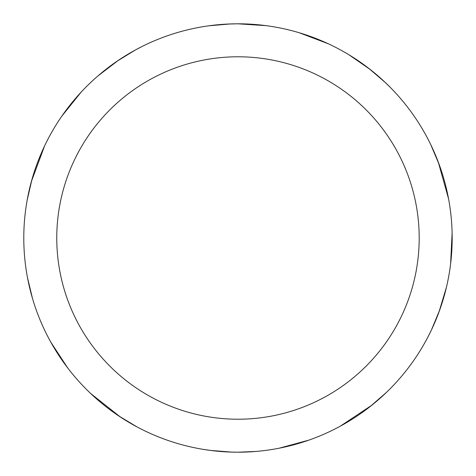 <?xml version="1.0" encoding="UTF-8"?>
<svg xmlns="http://www.w3.org/2000/svg" width="476" height="476" viewBox="0 0 476 476"><rect width="100%" height="100%" fill="white"/><g stroke="black" fill="none" stroke-linecap="round" stroke-linejoin="round"><path stroke-width="0.71" d="M227.701 24.056L237.958 23.8A214.194 214.194 0 0 1 452.176 238.006A214.194 214.194 0 0 1 237.982 452.2A214.194 214.194 0 0 1 23.788 238.006A214.194 214.194 0 0 1 237.982 23.812L265.739 25.621M237.982 56.787A181.219 181.219 0 0 1 419.195 238.006A181.219 181.219 0 0 1 237.982 419.219A181.219 181.219 0 0 1 56.763 238.006A181.219 181.219 0 0 1 237.982 56.787M386.381 392.456L370.102 406.599M430.732 144.591L439.146 164.446M439.759 309.858L431.506 329.797M308.87 440.127L279.18 448.196M349.057 54.865L370.334 69.591M384.846 82.092L390.32 87.435M255.838 451.45L237.964 452.2L229.896 452.045M210.809 450.469L202.699 449.273M368.674 68.306L385.084 82.312M452.117 233.044L450.617 263.769M372.053 405.052L340.364 426.145M299.428 32.814L328.196 43.738M438.283 162.114L448.553 198.772M446.5 286.98L439.05 311.839M431.649 329.499L428.001 336.847M120.541 417.137L90.684 393.515M136.945 426.877L118.464 415.756M32.499 298.476L27.459 277.496M61.821 116.156L81.099 92.171M208.702 25.823L230.188 23.955M27.132 200.283L31.999 179.274M116.971 61.267L135.362 49.992M231.996 452.117L210.487 450.427M67.657 367.888L50.807 342.143M31.327 181.665L44.566 145.971M98.074 75.821L118.708 60.089M135.077 50.147L141.431 46.809"/></g></svg>
